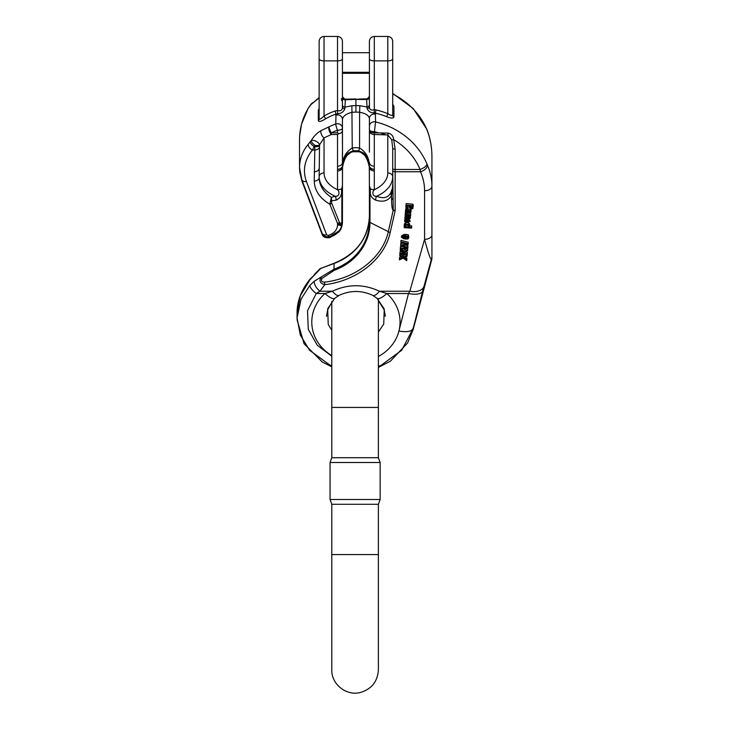 <?xml version="1.0" encoding="UTF-8"?>
<svg xmlns="http://www.w3.org/2000/svg" width="729" height="729" viewBox="0 0 729 729"><rect width="100%" height="100%" fill="white"/><g stroke="black" fill="none" stroke-linecap="round" stroke-linejoin="round"><path stroke-width="1.09" d="M378.387 457.703L378.387 407.438L331.795 407.438L331.795 457.703L378.387 457.703L380.137 462.505L330.055 462.505L330.055 499.493L380.137 499.493L380.137 462.505M378.387 504.295L378.387 554.559L331.795 554.559L331.795 504.295L378.387 504.295L380.137 499.493M408.559 218.582L408.45 220.45L408.659 218.563M405.488 218.6L404.641 220.258M408.659 219.748L410.172 221.498L409.206 218.472M409.334 220.158L407.557 221.37M411.785 206.726L411.566 208.922L411.785 206.726L412.386 206.462M411.785 208.212L412.332 208.002L411.83 206.152L410.746 206.043L411.338 207.118L407.101 208.594L405.88 206.972L406.062 204.94M406.126 203.582L406.062 205.797L406.126 203.582L412.477 204.12L413.243 204.794L412.915 208.549L411.566 208.922M392.694 169.092L393.241 209.87L395.145 210.836L390.206 232.478C384.502 259.005 357.073 280.893 324.824 284.665L319.885 291.236L316.231 293.514L307.529 310.764L308.276 329.289L317.243 345.209L331.795 356.217M431.677 259.205L431.65 259.296C430.739 260.39 428.379 253.728 424.57 239.331L424.57 190.734C424.56 184.218 423.194 177.894 420.478 171.762L420.086 169.483A7.354 2.907 -22.8 0 0 426.966 163.998L427.394 165.018C430.402 171.88 431.914 178.96 431.933 186.26L431.933 257.109M411.001 211.92L410.482 213.123L408.659 213.251L407.639 210.444L406.345 211.364L407.019 213.187L405.634 212.157L405.524 211.191L406.873 209.651L411.129 209.606L410.363 210.535L411.001 211.92L411.001 210.362M407.238 212.476L407.238 210.982L406.5 210.599M405.634 212.157L405.771 208.831L406.873 208.166M411.129 209.606L411.129 208.111L410.381 208.266M408.805 237.435L408.03 238.957L405.178 239.048L404.577 238.237L403.957 238.866L401.378 237.235L405.515 235.804L408.276 236.214L408.805 237.435L408.276 234.729L405.515 234.319L404.723 235.048L404.221 234.373L401.378 236.068M400.421 246.967L400.349 249.263L400.421 246.967L403.028 246.639M400.713 243.522L400.631 246.001L400.713 243.522L403.119 243.149M400.986 240.324L400.923 242.62L400.986 240.324L408.194 242.238L408.122 244.561L402.435 245.427M402.435 245.791L407.894 247.24L407.894 245.755L405.133 245.017M405.233 257.109L406.828 258.166L406.828 259.652L404.431 257.492M404.431 258.066L403.921 257.729L407.128 256.216L407.21 255.268L403.119 257.2L399.847 255.05L399.774 255.934L402.29 257.619L399.519 258.904L399.437 259.852L399.519 257.419L400.968 256.736M399.774 255.934L399.929 253.61M400.777 254.166L403.119 255.715L405.798 254.439M404.24 225.48L404.176 227.694L404.267 225.48M404.24 226.974L405.096 227.02L404.449 226.464L404.267 224.277L404.449 224.979L404.704 223.366L405.734 222.81M409.525 225.297L409.525 223.721L408.586 222.992M404.449 226.464L404.704 224.86L405.734 224.304L408.586 224.486L409.525 225.215L408.933 227.22L411.657 227.375L411.657 225.881L409.789 225.78M404.969 217.014L404.905 219.256L404.969 217.014L405.67 216.896M405.187 214.49L405.114 216.75L405.187 214.49L405.862 214.399M405.397 211.993L405.333 214.244L405.597 212.057M405.397 213.488L410.655 215.091L410.655 213.597L409.944 213.378M408.149 212.832L407.21 212.549M410.655 215.091L410.591 215.866L406.39 216.44L410.454 217.461L410.245 215.912M400.002 251.851L399.929 254.12L400.002 251.851L401.788 251.942M400.33 247.951L400.239 250.539L400.349 247.96M400.33 249.436L403.146 252.079L407.684 249.719L407.684 248.224L403.146 250.585L401.542 249.081M407.684 249.719L407.602 250.685L403.729 252.626L404.768 253.601L404.768 252.106L407.338 252.243L407.274 254.521L399.929 254.12M369.403 99.809L369.403 58.794A4.903 2.069 0 0 0 374.305 60.871L374.305 36.45C371.325 36.742 369.694 38.373 369.403 41.353L369.403 58.794M369.403 42.355L369.403 53.618M392.694 72.308L392.694 53.618M392.694 104.183L393.924 106.552L393.924 116.913C393.396 118.49 391.026 118.426 386.798 116.731L387.792 113.669L387.792 60.871A4.903 2.069 0 0 0 392.694 58.794L392.694 41.353C392.402 38.373 390.771 36.742 387.792 36.45L387.792 60.871L374.305 60.871L374.305 109.678L375.982 109.897A78.459 71.114 0 0 1 387.792 113.669C390.562 115.428 392.202 115.865 392.694 114.991L392.694 110.726M392.694 58.794L392.694 114.991A2.451 2.223 0 0 0 393.924 116.913M324.041 36.45C321.061 36.742 319.43 38.373 319.138 41.353L319.138 119.046C319.767 119.556 321.407 118.554 324.041 116.039A58.849 53.335 0 0 1 335.14 110.972L337.527 110.535L337.527 60.871A4.903 2.069 0 0 0 342.43 58.794L342.43 41.353C342.138 38.373 340.507 36.742 337.527 36.45L337.527 60.871L324.041 60.871L324.041 36.45L337.527 36.45M342.43 58.794L342.43 96.738A2.451 2.451 180 0 0 344.826 99.18L344.626 99.171M342.43 48.433L342.43 53.618M369.403 72.308L342.43 72.308L342.43 96.738L344.735 99.171L351.925 99.062L351.888 99.527A56.397 51.112 0 0 1 355.916 99.39L355.916 105.614A76.007 68.89 0 0 1 359.853 105.705L366.605 106.899A2.451 2.223 0 0 0 369.403 104.703M319.138 72.308L319.138 52.698L319.138 72.308M318.318 120.695A2.451 2.223 0 0 0 319.138 119.046L319.138 108.685A2.451 2.223 0 0 1 318.318 110.334L318.318 120.695C318.956 122.025 321.298 121.442 325.371 118.936A2.451 0.565 -120.3 0 0 324.041 116.039L324.041 60.871A4.903 2.069 0 0 1 319.138 58.794M342.43 104.876A2.451 2.223 0 0 0 345.346 107.054L351.888 105.741A56.397 51.112 0 0 1 355.916 105.614L355.916 112.129A51.495 46.665 180 0 0 352.244 112.248C346.293 113.706 343.022 116.066 342.43 119.356L342.53 165.857C342.557 157.901 345.801 151.96 352.244 148.023L353.128 150.775M341.418 98.643L342.43 100.702L342.43 107.099A2.451 1.649 180 0 0 344.826 108.749L345.346 99.764L351.888 99.527M367.325 98.807L369.403 96.41A2.451 2.442 0 0 1 367.124 98.852L359.825 99.026L359.853 99.49L366.605 99.472L367.124 108.475C368.318 111.446 370.678 112.922 374.223 112.886L374.305 109.678C371.161 110.617 369.53 109.651 369.403 106.771L369.403 98.415L369.403 106.771A2.451 1.704 0 0 1 367.124 108.475M386.798 116.731A76.007 68.89 180 0 0 375.353 113.086L375.572 121.943L374.305 132.833L388.275 133.106C391.591 134.008 393.387 136.186 393.678 139.631L395.145 149.099L395.145 169.483L420.086 169.483A68.654 62.22 180 0 0 393.678 139.631A2.451 0.984 -19.3 0 1 391.719 139.722L387.792 134.929L374.305 134.519A4.903 3.754 180 0 1 369.403 130.764L369.403 118.463C368.81 115.41 365.539 113.332 359.597 112.211L359.853 105.705M431.933 156.525C431.914 147.659 430.402 139.048 427.394 130.682L426.875 129.325A7.354 2.907 157.2 0 1 426.966 129.808L427.394 130.919C430.402 139.193 431.914 147.732 431.933 156.525L431.933 186.26A7.354 4.474 -0 0 1 424.57 190.734M367.124 98.852L366.605 99.472A2.451 2.223 0 0 0 369.403 97.276M309.825 279.927L310.071 279.143C301.141 290.188 296.812 301.733 297.077 313.762L300.357 295.719L309.825 279.927L320.787 268.418L334.01 263.497A56.397 51.112 180 0 0 369.403 216.057L369.403 217.051M297.067 313.762L297.067 317.899L301.123 298.981L309.825 285.44L314.217 281.248L334.01 269.183L334.082 263.251C356.517 253.947 368.291 238.21 369.403 216.057L369.375 166.586M369.403 152.151L369.403 130.764A4.903 2.069 0 0 0 374.305 132.833L374.305 189.895L375.216 189.258C371.599 190.633 372.209 197.185 376.702 196.21C383.308 198.917 387.965 197.841 390.671 192.985L392.457 188.182L391.546 195.345C388.484 200.858 383.208 202.452 375.717 200.147C371.316 198.206 369.576 194.515 370.487 189.066L369.403 185.786M342.43 99.026L342.43 91.89M342.43 94.497L342.43 107.099C342.366 110.197 340.735 111.346 337.527 110.535L337.627 113.715L336.005 114.088A56.397 51.112 180 0 0 325.371 118.936M319.138 108.238L318.318 110.334M299.519 139.959L299.519 139.877C299.601 128.468 302.535 117.925 308.321 108.247L310.171 105.587A4.903 1.677 38.5 0 1 310.317 105.131L311.319 103.91A4.903 1.64 40.2 0 0 311.174 104.375L319.138 97.886M299.683 170.577L299.519 167.278C299.619 158.931 302.553 151.222 308.321 144.151L310.171 141.854A56.397 51.112 0 0 1 311.174 140.642C313.716 136.287 316.987 132.96 321.006 130.664L328.952 126.855A4.903 0.993 63.7 0 0 331.294 132.833L337.527 132.833L337.527 130.236A4.903 0.738 -109.1 0 1 335.777 124.012L336.005 114.088L335.14 110.972M342.43 152.151L342.43 162.467A4.903 3.754 180 0 1 337.527 166.221L337.527 134.519L338.593 133.744L337.527 132.833M342.43 181.093L342.43 180.099M342.466 166.586L342.43 221.68C341.956 228.232 338.794 230.956 338.63 231.193L329.681 236.679A4.903 1.349 73.3 0 1 328.269 235.44C334.128 233.417 337.217 229.99 337.527 225.143A4.903 3.454 0 0 0 339.094 224.96L337.527 223.393A2.451 1.658 -21.9 0 0 339.404 222.327L340.188 224.076C340.99 225.562 341.536 225.051 341.846 222.536L339.905 223.429A2.451 1.75 -27.3 0 1 338.52 224.45M342.43 216.176L342.402 222.035A4.903 3.454 0 0 0 342.43 221.68M431.933 216.303L431.933 250.439M369.403 144.807L369.403 118.463A4.903 4.447 0 0 1 375.572 114.171M342.43 95.49L342.43 73.31L369.403 73.31L369.403 94.497M375.216 189.258A31.876 20.485 180 0 0 387.792 172.955A4.903 3.754 180 0 1 392.694 176.71L392.694 154.284M334.729 298.325A14.708 4.356 -131.7 0 1 324.997 293.514L332.36 291.236A14.708 4.857 62.8 0 0 339.031 295.391M377.112 298.325A14.708 4.356 -48.3 0 0 386.835 293.514A44.132 40.004 0 0 1 398.918 331.057A44.132 40.004 0 0 1 378.387 356.481M422.82 290.297A14.708 6.06 -165.7 0 1 422.738 290.926L413.179 328.469L401.688 350.248L381.212 365.247L378.387 366.414M422.729 290.98A14.708 6.06 -165.7 0 1 408.486 293.514L409.835 291.236L424.57 239.331A7.354 4.474 0 0 0 431.933 234.856M310.071 279.143L314.217 275.17M314.217 274.642L319.967 268.728L321.972 267.844M310.317 105.131L308.321 108.247M310.171 105.587A56.397 51.112 0 0 1 311.174 104.375A4.903 4.438 -110.6 0 1 313.133 102.57A4.903 4.903 0 0 0 311.338 103.883M342.43 97.586A2.451 2.223 0 0 0 345.346 99.764L344.826 99.18M375.982 109.897L375.353 113.086L374.223 112.886M321.006 130.664A4.903 2.469 60.8 0 0 324.041 137.909L319.548 144.852L319.138 177.612C319.348 185.467 323.448 192.064 331.422 197.404L335.13 196.21C339.641 197.176 340.233 190.624 336.625 189.258L337.527 189.895L337.527 166.221M392.694 184.191L392.457 188.182M337.527 225.143L337.527 223.393L329.827 204.22C319.739 198.179 314.536 190.46 314.235 181.074L314.855 146.529A4.903 2.05 9.9 0 0 319.448 145.764M310.171 141.854A4.903 1.677 -141.5 0 0 314.153 146.529L314.855 146.529L315.065 145.417A51.495 46.665 180 0 0 314.153 146.529L312.459 149.992C304.512 159.842 302.499 170.331 306.408 181.475A4.903 3.335 159.2 0 1 301.833 179.79M342.43 221.224A2.451 1.039 180 0 1 341.855 221.889L341.855 188.328L341.345 189.066C342.266 194.515 340.516 198.206 336.115 200.147A4.903 3.645 -107.9 0 0 335.13 196.21A36.778 23.638 0 0 1 319.138 176.71A4.903 3.754 180 0 1 324.041 172.955A31.876 20.485 180 0 0 336.625 189.258M331.704 203.154A2.451 1.658 -21.9 0 1 329.827 204.22L331.422 197.404L331.704 203.154L339.404 222.327M427.394 165.018A7.354 4.219 -24 0 1 420.478 171.762L395.145 171.762L395.145 210.836L393.177 210.417C392.111 209.405 391.573 205.323 391.546 198.179L391.546 195.345A4.903 3.517 -152 0 1 390.671 192.985M369.977 188.328L369.977 222.409A56.971 51.631 0 0 1 334.219 270.331L321.972 278.451C320.787 280.783 321.626 282.023 324.478 282.159C356.818 278.387 382.834 256.827 388.329 231.658L393.177 210.417A4.903 2.861 -50.4 0 0 393.241 209.87M351.888 105.741L352.244 148.023A18.389 16.667 0 0 1 359.597 148.023C366.04 151.96 369.275 157.901 369.311 165.857L369.403 162.467A4.903 3.754 -0 0 0 374.305 166.221M395.145 149.099A2.451 1.039 0 0 1 392.694 148.069L391.719 139.722M314.217 281.248C314.135 284.492 316.022 287.818 319.885 291.236L332.36 291.236C348.061 283.909 363.771 283.909 379.481 291.236L386.835 293.514L408.486 293.514L398.918 331.057C407.566 332.47 412.35 331.394 413.261 327.831M423.959 286.379A14.708 8.73 -164.1 0 1 409.835 291.236L379.481 291.236A14.708 4.857 117.2 0 1 372.811 295.391M309.825 285.44C310.226 287.827 312.367 290.516 316.231 293.514L324.997 293.514A44.132 40.004 0 0 0 331.795 355.552M324.478 282.159L324.824 284.665C320.396 283.581 319.056 281.248 320.787 277.685L321.972 278.451M315.065 145.417A4.903 1.64 -139.8 0 1 311.174 140.642A4.903 2.296 26.7 0 1 316.085 141.298A4.903 2.296 26.7 0 1 319.548 144.852A4.903 2.041 11.6 0 1 315.065 145.417M319.338 147.595A4.903 3.454 2.1 0 1 314.636 149.992L312.459 149.992A4.903 2.971 -139.9 0 1 308.321 144.151M306.408 181.475L326.638 234.838A4.903 3.335 159.2 0 1 322.063 233.152M341.846 222.536A2.451 0.948 -177.6 0 0 342.402 222.035C341.956 225.297 340.853 226.272 339.094 224.96A2.451 1.813 -27.3 0 0 340.188 224.076M341.345 189.066L337.527 189.895M314.235 181.074A4.903 3.454 -0 0 0 319.138 177.612M314.235 171.771A4.903 3.454 -0 0 0 319.138 168.308M337.527 134.519L331.294 134.519L331.294 132.833A51.495 46.665 180 0 1 337.527 130.236A4.903 2.069 180 0 0 342.43 128.158A4.903 4.447 180 0 0 335.777 124.012A56.397 51.112 0 0 0 328.952 126.855A4.903 1.932 68.9 0 0 331.294 134.519L324.041 137.909L324.041 172.955M387.792 172.955L387.792 134.929A2.451 0.492 -80.2 0 0 388.275 133.106M381.067 133.197L385.049 134.519M392.694 193.486A4.903 2.069 0 0 0 392.12 192.511M392.694 199.509A4.903 2.069 0 0 0 391.546 198.179M375.717 200.147A4.903 3.645 -72.1 0 1 376.702 196.21A36.778 23.638 0 0 0 392.694 176.71M374.305 189.895L370.487 189.066M369.403 129.58A4.903 2.069 0 0 0 374.305 131.648A68.654 62.22 180 0 1 378.488 132.833M344.826 108.749C343.623 111.947 341.227 113.596 337.627 113.715M338.593 133.744C340.981 133.307 342.266 132.313 342.43 130.764M342.53 165.857A4.903 1.412 5.6 0 1 342.548 166.039A4.903 1.412 5.6 0 1 342.539 166.121A4.903 3.736 -170 0 1 342.502 166.422A4.903 3.736 -170 0 1 337.673 169.319A4.903 3.754 174.7 0 0 342.53 165.857M355.916 112.129A71.105 64.444 180 0 1 359.597 112.211L359.597 148.023L358.714 150.775L353.137 150.766L349.1 152.625C346.466 153.701 344.279 158.175 342.548 166.039A4.903 4.903 0 0 1 342.502 166.422L342.43 167.187A4.903 3.754 180 0 1 337.527 170.941M369.302 166.121A4.903 1.412 -5.6 0 1 369.284 166.039A4.903 1.412 -5.6 0 1 369.311 165.857A4.903 3.754 5.3 0 0 374.168 169.319A4.903 3.736 -10 0 1 369.339 166.44A4.903 3.736 -10 0 1 369.302 166.121M341.855 188.328L342.43 185.786M358.704 150.766L362.732 152.625C365.375 153.701 367.553 158.175 369.284 166.039A4.903 4.903 0 0 0 369.339 166.422L369.403 167.187A4.903 3.754 0 0 0 374.305 170.941M342.411 221.935A2.451 0.948 -177.9 0 1 341.846 222.445L341.855 221.889M330.747 200.885L336.115 200.147M408.668 211.665L409.005 212.595L410.172 211.902L408.75 210.508L408.668 211.665L408.668 210.499M408.778 212.294L408.668 210.18M409.005 212.595L408.778 210.809M409.917 212.522L409.917 211.027L409.005 211.1M410.172 210.417L409.917 211.027M406.345 211.364L406.5 210.818M405.771 210.317L405.771 208.831M406.226 209.843L406.226 208.348M406.873 209.651L406.873 208.494M410.381 209.761L410.381 208.54M409.98 207.92L410.117 206.334C408.431 205.66 407.301 205.86 406.718 206.954L407.128 207.756L409.98 207.92L409.98 206.425L407.128 206.261M410.117 206.334L410.5 206.963M410.5 205.66L409.98 206.425M412.623 207.145L412.332 208.002L412.332 206.517M406.153 207.929L405.88 206.972L406.746 205.833L406.062 205.797M406.126 205.077L412.477 205.614L412.477 204.12M412.477 205.614L413.243 206.289L413.243 204.794M406.718 206.954L407.128 207.756L407.128 206.289M407.156 238.583L407.967 237.572L407.639 236.697L405.087 237.444L405.424 238.301L407.156 238.583L407.156 237.089L405.424 236.807L405.087 235.95M405.087 237.444L405.424 238.301L405.424 236.807M407.73 236.697L407.156 237.089M407.639 236.697L407.967 237.308M404.03 236.624L404.258 237.372L404.03 236.624L402.217 237.271L402.454 238.009L404.258 237.107M404.258 235.877L402.454 236.515M402.217 237.271L402.454 238.009L402.454 236.679M404.221 235.868L404.221 234.373M404.723 236.542L404.723 235.048M405.515 235.804L405.515 234.319M408.276 236.214L408.276 234.729M407.894 247.24L407.821 248.142L400.349 249.263M400.421 248.461L406.828 247.65L400.631 246.001M400.713 245.017L404.504 244.425L404.504 243.477M404.504 244.425L407.137 244.106L400.923 242.62M400.986 241.809L408.194 243.723M407.21 255.268L407.21 254.521M403.119 257.2L403.119 255.715M399.847 255.05L399.847 253.555M399.519 258.904L399.519 257.419M399.437 259.852L403.064 258.139L406.746 260.608L406.828 259.652M408.951 224.632L408.431 225.379L405.534 225.206L405.534 226.701L408.431 226.874L408.951 225.944M408.55 225.307L408.951 226.127L408.55 225.307C406.8 224.623 405.652 224.814 405.096 225.881L405.534 226.701L405.096 225.881M411.657 227.375L411.593 228.095L404.176 227.694M404.704 224.86L404.704 223.366M408.586 224.486L408.586 223.466M409.525 226.792L409.525 223.721M410.454 217.461L410.391 218.253L404.905 219.256M404.969 218.5L408.158 217.534M408.158 217.971L409.306 217.816L405.114 216.75M405.187 215.984L408.404 215.119M408.404 215.529L409.397 215.392L405.333 214.244M400.002 253.346L403.529 253.537L400.239 250.539M403.146 252.079L403.146 250.585M404.768 253.601L407.338 253.738M406.727 222.819L406.937 220.358L405.47 221.488L406.727 222.819L406.727 221.334L405.47 220.003M406.809 220.368L406.727 221.334M410.172 221.498L404.631 221.598L405.488 220.094L407.83 219.684L407.557 222.864L409.334 221.643L408.45 220.45M404.641 221.443L404.641 219.958M405.488 220.094L405.488 219.147M407.83 219.684L407.83 218.718M405.47 221.488L405.771 222.381L405.771 220.887M392.694 52.698L392.694 66.649M392.694 49.426L392.694 42.355M342.43 49.426L342.43 52.698L369.403 52.698M342.43 72.308L342.43 97.732M319.138 52.698L319.138 42.355M369.403 186.788L369.302 167.114C369.166 159.769 365.603 154.502 358.613 151.304A13.487 12.22 0 0 0 353.219 151.304C346.229 154.502 342.666 159.769 342.539 167.114L342.43 186.788M342.43 217.178L342.43 222.682C342.01 229.471 337.901 234.282 330.091 237.107C326.191 238.028 323.476 236.861 321.926 233.599A4.903 3.335 -20.8 0 0 322.054 234.109L301.824 180.756A4.903 3.335 -20.8 0 1 301.697 180.236L299.519 168.271M431.65 260.289L431.933 258.112A7.354 6.67 0 0 1 431.741 259.606L413.179 329.462L407.648 342.922L390.416 361.165L378.387 367.407M431.933 187.253L431.933 235.85M431.741 258.95L424.169 286.278A14.708 8.73 15.9 0 1 423.986 287.299M424.269 285.303L422.82 291.29A14.708 6.06 14.3 0 1 422.738 291.928M329.672 237.681A4.903 1.349 -106.7 0 0 330.091 237.107L330.091 236.551M342.53 166.85A4.903 1.412 -174.4 0 1 342.548 167.041C344.462 157.528 347.988 152.434 353.137 151.769L353.219 151.304M353.137 151.769L358.704 151.769L358.613 151.304M335.777 115.2A4.903 4.447 180 0 1 342.43 119.356L342.43 144.807M392.694 148.069L392.694 155.286M359.825 99.026L355.916 99.39A76.007 68.89 0 0 1 359.853 99.49M369.403 126.235A4.903 4.447 0 0 1 375.572 121.943A76.007 68.89 0 0 1 426.966 163.998M392.694 94.005A76.007 68.89 0 0 1 426.966 129.808M334.219 270.331L334.01 269.183A56.397 51.112 180 0 0 369.403 221.744A2.451 1.039 0 0 0 369.977 222.409L388.329 231.658A2.451 1.467 -167.1 0 0 390.206 232.478M393.924 106.552A2.451 2.223 0 0 1 392.694 104.63L392.703 104.785M326.638 234.838L328.269 235.44M392.694 168.445A2.451 1.039 0 0 0 395.145 169.483L395.145 171.762A2.451 1.494 0 0 1 392.694 170.267M407.73 238.183L407.73 236.788M408.431 226.874L408.431 225.379M405.734 224.304L405.734 223.22M321.926 232.77L301.697 179.407M424.169 286.278L422.82 291.29M413.261 328.834L413.161 329.517M378.387 407.438L378.387 299.546M331.795 407.438L331.795 301.396M331.795 554.559L331.795 669.796C331.239 684.176 346.43 696.368 360.609 692.432C371.726 688.96 377.649 681.415 378.387 669.796L378.387 554.559M331.795 457.703L330.055 462.505M331.795 504.295L330.055 499.493M299.519 139.877L299.519 167.351M378.387 332.123L383.736 324.041L384.238 309.014L377.057 298.289L372.765 295.373C361.529 290.197 350.303 290.197 339.076 295.373L334.775 298.279L327.667 308.804L328.232 324.378L331.795 330.283M392.694 93.394L413.225 108.566L426.875 129.325M308.258 108.111L301.551 124.085L299.628 136.223M313.488 102.434L319.138 97.54M319.967 268.737L334.082 263.251M355.916 98.934L351.925 99.062M387.792 36.45L374.305 36.45M431.933 257.291L422.738 290.926M331.795 365.84L329.69 364.937L309.57 350.257L300.293 335.03L297.077 317.908M299.528 167.269L301.824 179.762L322.054 233.116C322.819 235.923 325.362 237.107 329.681 236.679M405.515 209.916L405.515 211.41M411.338 205.624L411.338 207.118M405.88 205.596L405.88 207.091M404.267 224.368L404.267 225.862M409.789 224.55L409.789 226.036M404.631 220.112L404.631 221.598M299.519 168.353L299.519 140.87M297.067 318.91L297.067 314.773M331.795 302.389L327.667 309.807L326.501 316.331M385.34 316.331L384.238 310.016L378.387 300.548M297.086 319.73L304.066 343.724L322.273 361.994L331.795 366.833M301.824 180.756L299.683 171.57M322.054 234.118C322.819 236.916 325.362 238.101 329.681 237.672L338.63 232.196C338.794 231.959 341.956 229.234 342.43 222.682M358.704 151.769C363.844 152.434 367.37 157.528 369.284 167.041M342.502 167.415L342.43 168.18M369.403 168.18L369.339 167.415M431.933 157.528L431.923 156.453M341.418 99.636L342.43 101.695"/></g></svg>
